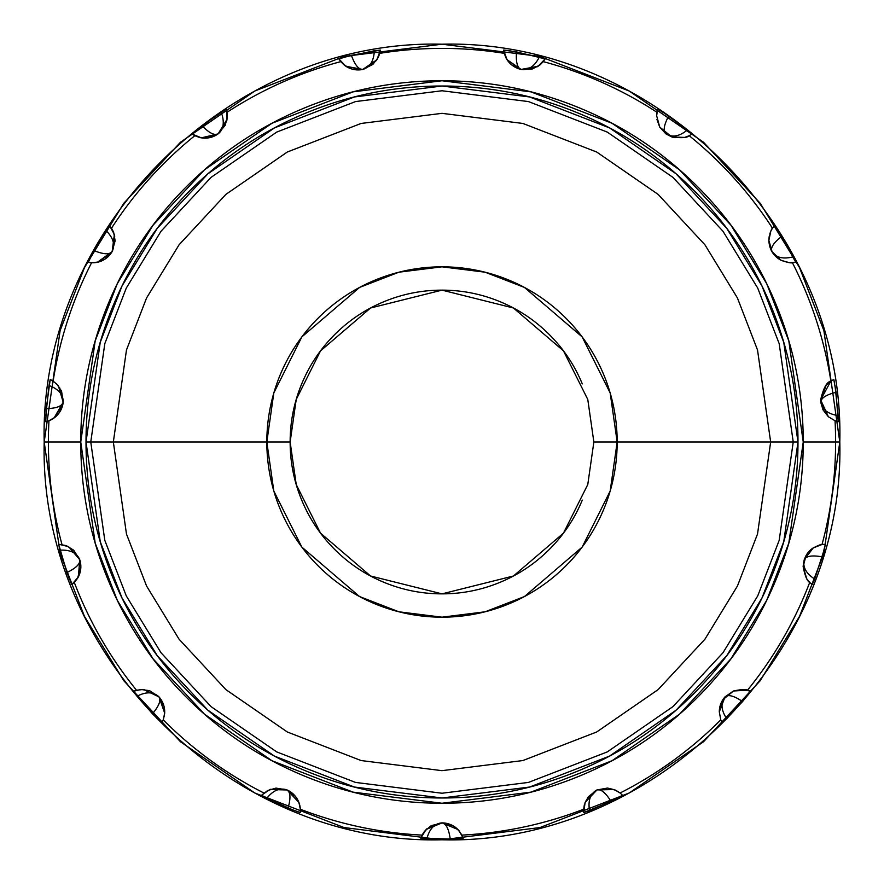 <?xml version="1.0" encoding="UTF-8"?>
<svg xmlns="http://www.w3.org/2000/svg" width="884" height="884" viewBox="0 0 884 884"><rect width="100%" height="100%" fill="white"/><g stroke="black" fill="none" stroke-linecap="round" stroke-linejoin="round"><path stroke-width="1.33" d="M620.049 792.948L622.546 795.28L611.021 801.39L583.727 812.573L583.661 809.236A393.612 393.612 0 0 1 461.956 835.104L463.249 838.176L450.232 839.06L420.751 838.176L422.044 835.104A393.612 393.612 0 0 1 300.339 809.236L300.273 812.573L288.029 808.086C290.869 798.274 290.549 792.23 287.079 789.953L295.565 796.561M294.471 810.628L266.78 798.296C273.244 790.263 280.007 787.489 287.079 789.953C290.549 792.23 290.869 798.274 288.029 808.086L261.454 795.291L267.686 790.517L276.018 788.097L287.134 789.976L295.61 796.606L299.112 803.015M157.297 718.758L137.009 696.227C146.18 691.52 153.496 691.73 158.954 696.857C161.197 700.349 159.032 705.996 152.435 713.808L133.362 691.31L140.998 689.487L149.595 690.669L158.987 696.901L164.026 706.404L164.501 714.891L163.22 719.863A393.612 393.612 0 0 0 263.885 793.003A393.612 393.612 0 0 1 163.22 719.863L161.805 722.88L152.435 713.808C159.021 706.007 161.197 700.349 158.954 696.857L164.015 706.349M159.153 720.559L161.805 722.88L163.22 719.863A22.409 22.409 0 0 1 163.22 719.863L164.667 713.101L158.987 696.901A22.409 22.409 0 0 0 158.954 696.857C153.473 691.73 146.158 691.52 137.009 696.227L133.362 691.31L136.512 690.205A393.612 393.612 0 0 1 74.3 582.457A393.612 393.612 0 0 0 136.512 690.205L143.451 689.476L158.987 696.901A22.409 22.409 0 0 1 164.026 706.404L164.645 713.487M69.339 579.02L59.968 550.191C70.267 549.627 76.864 552.798 79.759 559.705C80.4 563.804 76.112 568.081 66.919 572.534L58.642 544.224L66.366 545.66L73.737 550.246L79.77 559.749L80.853 567.009L77.494 578.423L74.3 582.457L71.781 584.633L66.919 572.534C76.112 568.081 80.389 563.804 79.759 559.705L80.853 566.777M80.853 567.219L77.637 578.191M74.367 582.39L71.869 584.567M49.051 420.729L45.769 421.723L46.255 408.684C56.454 408.364 62.112 406.198 63.206 402.187L54.068 417.988M778.03 230.492L793.191 256.747L791.257 257.288C782.053 259.134 775.588 257.222 771.854 251.553C770.384 247.675 773.677 242.603 781.754 236.337L795.722 262.316L792.418 262.736A393.612 393.612 0 0 1 830.861 381.059L820.672 399.844C823.324 388.286 826.717 382.032 830.861 381.059L833.789 379.457L836.032 392.308C826.109 394.75 821.037 398.043 820.794 402.187L820.672 399.833L826.209 385.104L830.861 381.059A393.612 393.612 0 0 0 792.418 262.736C791.103 263.266 787.324 262.46 781.08 260.316L772.196 252.128L768.848 240.36C769.942 233.266 771.146 229.199 772.461 228.171L774.472 225.508L781.754 236.337C773.677 242.603 770.384 247.675 771.854 251.553L768.848 240.36L770.826 231.155L772.461 228.171A393.612 393.612 0 0 0 689.2 135.705C687.299 137.782 681.52 138.202 671.851 136.954L659.751 127.119L656.646 115.738L656.911 112.246A393.612 393.612 0 0 0 543.251 61.637L540.047 64.852L532.389 68.952L521.14 69.427L511.471 64.709L506.101 58.123L504.212 53.338A393.612 393.612 0 0 0 379.788 53.338L378.175 57.582L372.849 64.444L362.76 69.449L352.009 69.074L344.428 65.228L340.749 61.637A393.612 393.612 0 0 0 227.089 112.246L227.332 116.776L225.254 125.208L218.083 133.893L208.105 137.915L199.618 137.495L194.8 135.705A393.612 393.612 0 0 0 111.539 228.171L113.616 232.205L115.141 240.757L112.124 251.608L104.644 259.344L96.721 262.404L91.582 262.736L88.278 262.316L94.013 250.603C103.472 254.459 109.517 254.78 112.146 251.553L97.483 262.25M91.671 262.736L88.389 262.338M90.809 256.747L105.97 230.492C113.285 237.763 115.34 244.791 112.146 251.553C109.528 254.78 103.483 254.459 94.013 250.603L109.517 225.508L111.539 228.171A393.612 393.612 0 0 1 194.8 135.705L191.95 133.97L201.95 125.605C209.022 132.976 214.414 135.727 218.127 133.86L208.16 137.904M208.027 137.926L200.469 137.683M196.524 129.926L221.044 112.102L222.37 115.738C224.37 124.014 222.956 130.047 218.127 133.86C214.414 135.727 209.033 132.987 201.95 125.605L226.315 108.997L227.089 112.246A393.612 393.612 0 0 1 340.749 61.637L338.848 58.896L351.39 55.327C354.86 64.93 358.661 69.637 362.805 69.438L352.053 69.085M351.931 69.051L345.246 65.836M344.683 57.062L374.33 50.753C373.822 61.051 369.976 67.283 362.805 69.438C358.661 69.648 354.86 64.941 351.39 55.327L380.407 50.068L379.788 53.338A393.612 393.612 0 0 1 504.212 53.338L503.593 50.068L516.499 51.902C515.759 62.09 517.317 67.935 521.195 69.438L511.516 64.742M509.659 50.753L539.317 57.062C534.665 66.256 528.621 70.389 521.195 69.438C517.317 67.935 515.759 62.09 516.499 51.902L545.152 58.896L538.069 66.311L521.14 69.427A22.409 22.409 0 0 1 511.471 64.709L506.665 59.106M656.945 119.384L659.751 127.119L656.646 115.738L657.674 108.997L668.724 115.926C663.906 124.931 662.956 130.909 665.873 133.86L659.784 127.174M659.696 127.02L656.945 119.428M768.859 240.028L769.191 236.47M769.898 233.608L770.737 231.365M770.992 230.812L771.599 229.597M824.032 550.179L814.661 579.02C805.998 573.429 802.528 566.987 804.241 559.705C806.142 556.003 812.12 555.064 822.175 556.865L812.219 584.633L809.7 582.457C807.191 581.252 805.004 575.981 803.147 566.622C803.788 558.014 807.125 551.793 813.158 547.958C818.805 545.163 821.766 544.014 822.032 544.5L825.358 544.224L822.175 556.865C812.12 555.064 806.142 556.003 804.241 559.705L813.258 547.892M747.002 696.216L726.714 718.747C721.079 710.117 720.515 702.824 725.046 696.857C728.283 694.26 734.129 695.83 742.582 701.564L722.195 722.88L720.78 719.863L719.3 711.852L722.869 699.708L733.532 690.99C741.256 689.365 745.908 689.111 747.488 690.205A393.612 393.612 0 0 0 809.7 582.457A393.612 393.612 0 0 1 747.488 690.205L733.532 690.99L743.775 689.542L750.638 691.31L742.582 701.564C734.14 695.83 728.294 694.26 725.046 696.857L733.466 691.012M617.231 798.296L589.529 810.628C587.893 800.451 590.357 793.556 596.921 789.953C600.932 788.893 605.628 792.705 611.021 801.39C605.639 792.705 600.932 788.893 596.921 789.953L607.507 788.064M607.639 788.075L614.921 789.854M457.161 838.761L450.232 839.06C448.84 828.949 446.1 823.545 442 822.882C446.1 823.545 448.84 828.938 450.232 839.06L426.839 838.761C429.491 828.794 434.541 823.501 442 822.882A22.409 22.409 0 0 1 458.763 830.419M442.099 822.882L452.442 825.468M452.564 825.523L458.387 830.01M45.824 415.613L48.996 385.457C58.631 389.126 63.361 394.706 63.206 402.187C62.112 406.187 56.465 408.353 46.255 408.684L50.211 379.457L56.675 383.91L61.549 391.093L63.195 402.242L59.515 412.353L53.515 418.375L48.963 420.751A393.612 393.612 0 0 0 48.388 442L80.753 442L95.196 340.848L117.285 283.698L152.998 225.254L204.469 169.827L271.996 123.252L353.081 91.859L442 80.753L530.919 91.859L612.004 123.252L679.531 169.827L731.002 225.254L766.715 283.698L788.804 340.848L803.247 442L835.612 442A393.612 393.612 0 0 0 835.037 420.751L828.374 416.751L822.982 409.745L820.672 399.844L828.374 416.751L835.037 420.751A393.612 393.612 0 0 1 835.612 442L839.8 442L823.888 330.616L799.567 267.686L760.24 203.32L703.565 142.291L629.198 91.008L539.914 56.443L442 44.2L344.086 56.443L254.802 91.008L180.435 142.291L123.76 203.32L84.433 267.686L60.112 330.616L44.2 442L60.112 330.616L84.433 267.686L123.76 203.32L180.435 142.291L254.802 91.008L344.086 56.443L442 44.2L539.914 56.443L629.198 91.008L703.565 142.291L760.24 203.32L799.567 267.686L823.888 330.616L839.8 442L835.612 442A393.612 393.612 0 0 1 822.032 544.5L825.358 544.224L824.661 547.671M662.945 112.102L687.476 129.915C679.476 136.423 672.282 137.738 665.873 133.86C662.956 130.92 663.906 124.942 668.724 115.926L692.061 133.97L689.2 135.705A393.612 393.612 0 0 1 772.461 228.171M835.004 385.446L838.176 415.602C827.988 414.01 822.197 409.546 820.794 402.187C821.026 398.043 826.109 394.75 836.032 392.308L838.231 421.723L835.015 420.751M750.638 691.31L747.488 690.205L750.638 691.31L748.604 694.183M583.672 809.059L583.727 812.573L585.109 802.407L596.965 789.931L614.126 789.534L620.115 793.003A393.612 393.612 0 0 0 720.78 719.863L719.3 711.852A22.409 22.409 0 0 1 725.046 696.857C720.526 702.846 721.079 710.139 726.714 718.747L722.195 722.88M593.86 442L617.176 442L610.17 491.051L582.147 547.108L524.433 596.567L485.117 611.794L442 617.176L398.883 611.794L359.567 596.567L301.853 547.108L273.83 491.051L266.824 442L290.14 442L296.217 484.52L320.516 533.118L370.54 575.992L442 593.86L513.46 575.992L563.484 533.118L587.783 484.52L593.86 442L587.783 399.48L563.484 350.882L513.46 308.008L442 290.14L370.54 308.008L320.516 350.882L296.217 399.48L290.14 442L266.824 442A175.176 175.176 0 0 1 442 266.824A175.176 175.176 0 0 1 617.176 442L797.987 442L783.754 342.318L761.986 286.007L726.792 228.403L676.072 173.794L609.529 127.893L529.626 96.964L442 86.013L354.373 96.964L274.471 127.893L207.928 173.794L157.208 228.403L122.014 286.007L100.246 342.318L86.013 442L90.765 442L104.809 343.655L126.279 288.085L161.01 231.254L211.055 177.375L276.714 132.092L355.545 101.572L442 90.765L528.455 101.572L607.286 132.092L672.945 177.375L722.99 231.254L757.721 288.085L779.191 343.655L793.235 442L779.191 343.655L757.721 288.085L722.99 231.254L672.945 177.375L607.286 132.092L528.455 101.572L442 90.765L355.545 101.572L276.714 132.092L211.055 177.375L161.01 231.254L126.279 288.085L104.809 343.655L90.765 442L113.34 442L126.478 349.976L146.567 297.974L179.065 244.802L225.895 194.381L287.333 152.004L361.103 123.451L442 113.34L522.897 123.451L596.667 152.004L658.105 194.381L704.935 244.802L737.433 297.974L757.522 349.976L770.66 442L757.522 349.976L737.433 297.974L704.935 244.802L658.105 194.381L596.667 152.004L522.897 123.451L442 113.34L361.103 123.451L287.333 152.004L225.895 194.381L179.065 244.802L146.567 297.974L126.478 349.976L113.34 442L266.824 442L113.34 442L126.478 534.024L146.567 586.026L179.065 639.198L225.895 689.619L287.333 731.996L361.103 760.549L442 770.66L522.897 760.549L596.667 731.996L658.105 689.619L704.935 639.198L737.433 586.026L757.522 534.024L770.66 442L617.176 442A175.176 175.176 0 0 1 442 617.176A175.176 175.176 0 0 1 266.824 442L273.83 392.949L301.853 336.892L359.567 287.433L398.883 272.206L442 266.824L485.117 272.206L524.433 287.433L582.147 336.892L610.17 392.949L617.176 442L593.86 442M91.582 262.736A22.409 22.409 0 0 0 112.146 251.553C115.329 244.757 113.274 237.741 105.97 230.492L109.528 225.508L114.379 234.547L112.124 251.608L98.467 262.018L91.582 262.736A393.612 393.612 0 0 0 53.139 381.059A393.612 393.612 0 0 1 91.582 262.736L88.278 262.316L89.671 259.078M809.7 582.457L806.727 578.777L803.147 566.622L806.031 555.616L813.158 547.958L822.032 544.5A393.612 393.612 0 0 0 835.612 442L803.247 442L788.804 543.152L766.715 600.302L731.002 658.746L679.531 714.173L612.004 760.748L530.919 792.141L442 803.247L353.081 792.141L271.996 760.748L204.469 714.173L152.998 658.746L117.285 600.302L95.196 543.152L80.753 442L48.388 442A393.612 393.612 0 0 0 61.968 544.5A393.612 393.612 0 0 1 48.388 442L44.2 442L48.388 442A393.612 393.612 0 0 1 48.963 420.751L45.769 421.723L45.725 418.198M199.618 137.495A22.409 22.409 0 0 0 218.127 133.86C222.956 130.036 224.381 123.992 222.37 115.738L221.044 112.102L226.326 108.997L227.089 119.218L218.083 133.893L201.375 137.849L191.95 133.97L194.524 131.583M344.738 65.471A22.409 22.409 0 0 0 362.76 69.449A22.409 22.409 0 0 0 362.805 69.438C369.998 67.261 373.833 61.029 374.33 50.753L380.407 50.068L376.949 59.714L362.76 69.449L345.887 66.278L338.848 58.896L342.185 57.769M656.911 112.246A393.612 393.612 0 0 0 543.251 61.637L545.152 58.896L539.317 57.062C534.676 66.245 528.643 70.366 521.195 69.438A22.409 22.409 0 0 1 521.14 69.427L507.018 59.67L503.593 50.068L507.096 50.388M657.674 108.997L660.746 110.721M774.472 225.508L776.583 228.337M771.08 250.095L771.854 251.553C775.599 257.233 782.075 259.145 791.257 257.288L793.191 256.747L795.722 262.316L789.324 262.681L781.08 260.316C773.378 256.062 769.301 249.41 768.848 240.36M833.789 379.457L834.562 382.894M720.78 719.863A393.612 393.612 0 0 1 620.115 793.003L622.546 795.28L619.529 797.081M299.477 804.164A22.409 22.409 0 0 1 300.339 809.236L298.914 802.462L287.134 789.976A22.409 22.409 0 0 0 287.079 789.953C279.985 787.5 273.222 790.274 266.78 798.296L261.454 795.28L269.929 789.511L287.134 789.976A22.409 22.409 0 0 1 295.61 796.606L299.477 804.164L300.339 809.236A393.612 393.612 0 0 0 422.044 835.104L424.508 831.28L431.149 825.689L442.055 822.882L452.498 825.49L459.105 830.816L463.249 838.176L459.757 838.596M300.339 809.236L300.273 812.573L296.913 811.523M77.494 578.423A22.409 22.409 0 0 0 79.77 559.749A22.409 22.409 0 0 0 79.759 559.705C76.842 552.787 70.245 549.616 59.968 550.191L58.642 544.224L68.609 546.655L79.77 559.749L78.378 576.854L71.781 584.633L70.3 581.429M44.2 442L60.112 553.384L84.433 616.314L123.76 680.68L180.435 741.709L254.802 792.992L344.086 827.557L442 839.8L539.914 827.557L629.198 792.992L703.565 741.709L760.24 680.68L799.567 616.314L823.888 553.384L839.8 442L823.888 553.384L799.567 616.314L760.24 680.68L703.565 741.709L629.198 792.992L539.914 827.557L442 839.8L344.086 827.557L254.802 792.992L180.435 741.709L123.76 680.68L84.433 616.314L60.112 553.384L44.2 442C38.708 229.464 229.431 38.708 442 44.2C654.591 38.708 845.292 229.497 839.8 442C845.292 654.503 654.591 845.292 442 839.8C229.431 845.292 38.708 654.536 44.2 442M442 822.882C434.519 823.523 429.469 828.816 426.839 838.761L420.751 838.176L426.143 829.457L442.055 822.882L457.89 829.501L461.956 835.104A393.612 393.612 0 0 0 583.661 809.236L584.357 804.749L588.147 796.937L596.965 789.931L607.562 788.064L615.772 790.252L620.115 793.003M725.046 696.857L719.3 711.852L722.869 699.708L733.532 690.99M793.235 442L770.66 442L757.522 534.024L737.433 586.026L704.935 639.198L658.105 689.619L596.667 731.996L522.897 760.549L442 770.66L361.103 760.549L287.333 731.996L225.895 689.619L179.065 639.198L146.567 586.026L126.478 534.024L113.34 442L90.765 442L104.809 540.345L126.279 595.915L161.01 652.746L211.055 706.625L276.714 751.908L355.545 782.428L442 793.235L528.455 782.428L607.286 751.908L672.945 706.625L722.99 652.746L757.721 595.915L779.191 540.345L793.235 442L779.191 540.345L757.721 595.915L722.99 652.746L672.945 706.625L607.286 751.908L528.455 782.428L442 793.235L355.545 782.428L276.714 751.908L211.055 706.625L161.01 652.746L126.279 595.915L104.809 540.345L90.765 442L86.013 442L100.246 541.682L122.014 597.993L157.208 655.596L207.928 710.206L274.471 756.107L354.373 787.036L442 797.987L529.626 787.036L609.529 756.107L676.072 710.206L726.792 655.596L761.986 597.993L783.754 541.682L797.987 442L793.235 442M803.247 442C803.247 489.902 794.086 535.991 775.754 580.247C757.422 624.502 731.322 663.575 697.443 697.443C663.575 731.322 624.502 757.422 580.247 775.754C535.991 794.086 489.902 803.247 442 803.247C394.098 803.247 348.009 794.086 303.753 775.754C259.498 757.422 220.425 731.322 186.557 697.443C152.678 663.575 126.578 624.502 108.246 580.247C89.914 535.991 80.753 489.902 80.753 442C80.753 394.098 89.914 348.009 108.246 303.753C126.578 259.498 152.678 220.425 186.557 186.557C220.425 152.678 259.498 126.578 303.753 108.246C348.009 89.914 394.098 80.753 442 80.753C489.902 80.753 535.991 89.914 580.247 108.246C624.502 126.578 663.575 152.678 697.443 186.557C731.322 220.425 757.422 259.498 775.754 303.753C794.086 348.009 803.247 394.098 803.247 442M86.013 442C86.013 489.206 95.041 534.621 113.108 578.235C131.175 621.85 156.899 660.337 190.281 693.719C223.663 727.101 262.15 752.825 305.765 770.892C349.379 788.959 394.794 797.987 442 797.987C489.206 797.987 534.621 788.959 578.235 770.892C621.85 752.825 660.337 727.101 693.719 693.719C727.101 660.337 752.825 621.85 770.892 578.235C788.959 534.621 797.987 489.206 797.987 442C797.987 394.794 788.959 349.379 770.892 305.765C752.825 262.15 727.101 223.663 693.719 190.281C660.337 156.899 621.85 131.175 578.235 113.108C534.621 95.041 489.206 86.013 442 86.013C394.794 86.013 349.379 95.041 305.765 113.108C262.15 131.175 223.663 156.899 190.281 190.281C156.899 223.663 131.175 262.15 113.108 305.765C95.041 349.379 86.013 394.794 86.013 442M582.291 383.888C574.589 365.28 563.616 348.86 549.373 334.627C535.14 320.384 518.72 309.411 500.112 301.709C481.504 293.996 462.133 290.14 442 290.14C421.867 290.14 402.496 293.996 383.888 301.709C365.28 309.411 348.86 320.384 334.627 334.627C320.384 348.86 309.411 365.28 301.709 383.888C293.996 402.496 290.14 421.867 290.14 442C290.14 462.133 293.996 481.504 301.709 500.112C309.411 518.72 320.384 535.14 334.627 549.373C348.86 563.616 365.28 574.589 383.888 582.291C402.496 590.004 421.867 593.86 442 593.86C462.133 593.86 481.504 590.004 500.112 582.291C518.72 574.589 535.14 563.616 549.373 549.373C563.616 535.14 574.589 518.72 582.291 500.112M426.751 828.872L441.934 822.882M781.202 260.371L771.854 251.553L773.522 254.051M777.268 257.852L780.683 260.106M671.763 136.921L665.873 133.86C672.304 137.738 679.509 136.423 687.476 129.915L692.061 133.97L689.2 135.705L684.702 137.418L671.851 136.954L659.751 127.119M511.471 64.709A22.409 22.409 0 0 1 506.433 58.709M53.139 381.059L58.322 385.733L63.195 402.242L54.963 417.303L48.963 420.751A22.409 22.409 0 0 0 63.195 402.242A22.409 22.409 0 0 0 63.206 402.187C63.35 394.684 58.609 389.104 48.996 385.457L50.211 379.457L53.305 381.17M164.026 706.404A22.409 22.409 0 0 1 164.623 713.753M295.61 796.606A22.409 22.409 0 0 1 299.234 803.379M596.921 789.953C590.346 793.578 587.882 800.473 589.529 810.628L583.727 812.573M585.562 801.313L596.833 789.998M803.147 566.589L804.241 559.705C802.539 567.009 806.009 573.451 814.661 579.02L812.219 584.633M822.905 409.59L820.794 402.187C822.219 409.557 828.01 414.032 838.176 415.602L838.231 421.723M828.396 416.773L823.081 409.955M674.271 137.628L672.149 137.053M537.461 66.687L521.262 69.449M376.407 60.521L362.882 69.427M226.857 120.456L218.182 133.815M114.743 236.094L112.18 251.498M59.526 387.358L63.206 402.121M68.576 546.632L79.737 559.638M143.749 689.498L158.899 696.813M270.46 789.313L287.013 789.92"/></g></svg>
